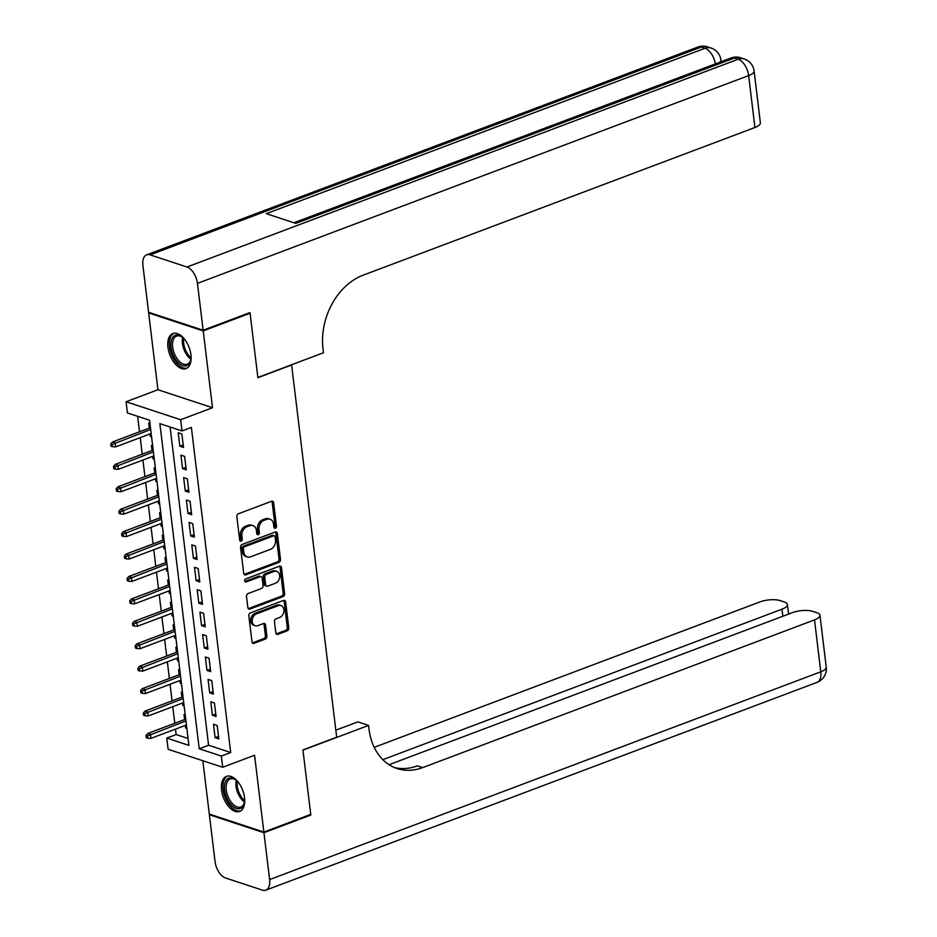 <?xml version="1.0" encoding="UTF-8"?>
<svg xmlns="http://www.w3.org/2000/svg" width="937" height="937" viewBox="0 0 937 937"><rect width="100%" height="100%" fill="white"/><g stroke="black" fill="none" stroke-linecap="round" stroke-linejoin="round"><path stroke-width="1.41" d="M275.373 528.199A1.651 1.253 108.2 0 0 276.474 526.172L273.639 502.794A2.354 1.792 108.2 0 0 271.531 501.283L238.408 513.769A2.354 1.792 108.2 0 0 236.838 516.662L239.673 540.052A1.651 1.253 108.2 0 0 242.25 539.08L241.875 536.046A7.543 5.751 108.2 0 1 246.911 526.793L249.675 525.751A7.543 5.751 108.2 0 1 252.885 525.634A7.543 5.751 108.2 0 1 256.41 530.576L256.785 533.598A1.651 1.253 108.2 0 0 259.362 532.626L258.987 529.604A7.543 5.751 108.2 0 1 264.023 520.34L266.787 519.297A7.543 5.751 108.2 0 1 269.997 519.18A7.543 5.751 108.2 0 1 273.534 524.123L273.897 527.144A1.651 1.253 108.2 0 0 275.373 528.199M274.037 527.648A1.651 1.253 108.2 0 0 274.998 525.692L272.163 502.302A2.354 1.792 108.2 0 0 271.73 501.225M239.813 540.555A1.651 1.253 108.2 0 0 240.774 538.588L240.399 535.566L241.875 536.046M256.925 534.102A1.651 1.253 108.2 0 0 257.886 532.146L257.523 529.112L258.987 529.604M244.557 797.703A18.728 10.319 -110.7 0 0 226.449 776.386A18.728 10.319 -110.7 0 0 221.554 790.125A18.728 10.319 -110.7 0 0 239.661 811.43A18.728 10.319 -110.7 0 0 244.557 797.703M190.961 354.865A18.728 10.319 -110.7 0 0 172.853 333.549A18.728 10.319 -110.7 0 0 167.957 347.287A18.728 10.319 -110.7 0 0 186.065 368.592A18.728 10.319 -110.7 0 0 190.961 354.865M275.806 632.803A2.354 1.792 108.2 0 0 277.914 634.314L287.214 630.812A2.354 1.792 108.2 0 0 288.783 627.907L285.644 601.941A2.354 1.792 108.2 0 0 283.536 600.43L250.413 612.915A2.354 1.792 108.2 0 0 248.832 615.82L251.983 641.786A2.354 1.792 108.2 0 0 254.091 643.297L265.312 639.057A2.354 1.792 108.2 0 0 266.881 636.164L265.546 625.049A2.354 1.792 108.2 0 0 263.438 623.55L257.862 625.647A6.301 4.802 108.2 0 1 255.18 625.74A6.301 4.802 108.2 0 1 252.229 619.943A6.301 4.802 108.2 0 1 256.445 613.864L278.254 605.653A6.301 4.802 108.2 0 1 280.936 605.548A6.301 4.802 108.2 0 1 283.888 611.357A6.301 4.802 108.2 0 1 279.671 617.424L276.04 618.795A2.354 1.792 108.2 0 0 274.471 621.688L275.806 632.803M221.343 756.054L222.701 767.274L168.133 749.295L166.774 738.075L188.899 745.372L149.557 420.244L127.432 412.959L126.073 401.75L180.642 419.729L182.001 430.938L159.876 423.641L199.218 748.768L221.343 756.054L230.713 752.528L191.371 427.401L182.001 430.938M249.09 312.911L250.085 313.239L257.886 377.705L291.63 364.985L336.676 737.196L302.932 749.916L310.733 814.382L263.859 832.056L254.571 755.257L222.701 767.274M250.085 313.239L203.212 330.913L148.655 312.935L157.943 389.733L126.073 401.75M157.943 389.733L212.512 407.712L203.212 330.913M212.512 407.712L180.642 419.729M278.921 562.364A2.354 1.792 108.2 0 0 280.503 559.459L277.352 533.493A2.354 1.792 108.2 0 0 275.255 531.982L242.133 544.467A2.354 1.792 108.2 0 0 240.551 547.372L243.702 573.339A2.354 1.792 108.2 0 0 245.799 574.849L278.921 562.364L277.457 561.872A2.354 1.792 108.2 0 0 279.027 558.979L275.888 533.012A2.354 1.792 108.2 0 0 275.443 531.923M281.498 567.717L284.637 593.683A2.354 1.792 108.2 0 1 283.068 596.588L249.945 609.073A2.354 1.792 108.2 0 1 247.836 607.563L246.49 596.447A2.354 1.792 108.2 0 1 248.071 593.554L261.505 588.483A2.354 1.792 108.2 0 0 263.074 585.59L262.184 578.223A2.354 1.792 108.2 0 0 260.076 576.712L246.091 581.982A1.651 1.253 108.2 0 1 245.717 578.902L279.39 566.206A2.354 1.792 108.2 0 1 281.498 567.717L280.022 567.236L283.161 593.203L284.637 593.683M202.837 760.727L209.291 814.077L263.859 832.056M149.569 312.595L148.655 312.935M185.303 725.414L185.62 727.979L186.744 727.557M185.21 714.931L183.992 714.521L184.601 719.581M182.598 702.996L182.902 705.561L184.027 705.139M182.504 692.502L181.274 692.103L181.895 697.163M179.881 680.567L180.197 683.132L181.309 682.71M179.787 670.084L178.569 669.686L179.178 674.734M177.163 658.149L177.48 660.714L178.604 660.292M177.07 647.666L175.851 647.256L176.461 652.316M174.458 635.719L174.762 638.284L175.887 637.863M174.364 625.237L173.134 624.838L173.755 629.898M171.74 613.302L172.057 615.867L173.169 615.445M171.647 602.819L170.429 602.409L171.038 607.469M169.023 590.884L169.339 593.449L170.464 593.027M168.929 580.39L167.711 579.991L168.32 585.051M166.317 568.454L166.622 571.02L167.746 570.598M166.224 557.972L164.994 557.574L165.615 562.622M163.6 546.037L163.916 548.602L165.029 548.18M163.506 535.554L162.288 535.144L162.897 540.204M160.883 523.607L161.199 526.184L162.324 525.751M160.789 513.125L159.571 512.726L160.18 517.786M158.177 501.19L158.482 503.755L159.606 503.333M158.084 490.707L156.854 490.297L157.475 495.357M155.46 478.772L155.776 481.337L156.889 480.915M155.366 468.277L154.148 467.879L154.757 472.939M152.743 456.342L153.059 458.907L154.183 458.486M152.649 445.86L151.431 445.462L152.04 450.51M183.523 447.417L181.895 433.972L178.217 432.753L179.845 446.211L183.523 447.417M186.24 469.847L184.612 456.389L180.923 455.171L182.551 468.629L186.24 469.847M188.958 492.265L187.33 478.819L183.64 477.601L185.268 491.047L188.958 492.265M191.663 514.694L190.035 501.236L186.358 500.018L187.986 513.476L191.663 514.694M194.381 537.112L192.753 523.654L189.063 522.448L190.691 535.894L194.381 537.112M197.098 559.53L195.47 546.084L191.78 544.865L193.409 558.323L197.098 559.53M199.804 581.959L198.175 568.501L194.498 567.283L196.126 580.741L199.804 581.959M202.521 604.377L200.893 590.919L197.203 589.713L198.831 603.159L202.521 604.377M205.238 626.806L203.61 613.348L199.921 612.13L201.549 625.588L205.238 626.806M207.944 649.224L206.316 635.766L202.638 634.56L204.266 648.006L207.944 649.224M210.661 671.642L209.033 658.196L205.344 656.978L206.972 670.435L210.661 671.642M213.378 694.071L211.75 680.613L208.061 679.395L209.689 692.853L213.378 694.071M216.084 716.489L214.456 703.031L210.778 701.825L212.406 715.271L216.084 716.489M170.089 427.014L208.588 745.231L230.713 752.528M213.484 724.242L215.112 737.7L218.801 738.906L217.173 725.461L213.484 724.242M137.634 416.321L139.508 431.793M140.222 437.626L142.225 454.211M142.928 460.044L144.942 476.64M145.645 482.473L147.648 499.058M148.362 504.891L150.365 521.487M151.068 527.308L153.082 543.905M153.785 549.738L155.788 566.323M156.502 572.156L158.505 588.752M159.208 594.585L161.223 611.17M161.925 617.003L163.928 633.599M164.643 639.421L166.645 656.017M167.348 661.85L169.363 678.435M170.065 684.268L172.068 700.864M172.783 706.697L174.786 723.282M175.488 729.115L176.144 734.549L188.056 738.473M149.943 423.442L148.714 423.032L149.334 428.092M150.037 433.925L150.342 436.49L151.571 436.888M153.059 458.907L154.277 459.317M155.776 481.337L156.994 481.735M158.482 503.755L159.712 504.153M161.199 526.184L162.417 526.582M163.916 548.602L165.135 549M166.622 571.02L167.852 571.429M169.339 593.449L170.557 593.847M172.057 615.867L173.275 616.265M174.762 638.284L175.992 638.694M177.48 660.714L178.698 661.112M180.197 683.132L181.415 683.541M182.902 705.561L184.132 705.959M185.62 727.979L186.838 728.377M176.144 734.549L166.774 738.075M208.588 745.231L199.218 748.768M150.342 436.49L151.466 436.068M179.845 446.211L183.23 444.934M182.551 468.629L185.936 467.352M185.268 491.047L188.653 489.77M187.986 513.476L191.371 512.199M190.691 535.894L194.076 534.617M193.409 558.323L196.793 557.046M196.126 580.741L199.511 579.464M198.831 603.159L202.216 601.882M201.549 625.588L204.934 624.311M204.266 648.006L207.651 646.729M206.972 670.435L210.356 669.159M209.689 692.853L213.074 691.576M212.406 715.271L215.791 713.994M215.112 737.7L218.497 736.423M269.997 519.18L268.521 518.688A7.543 5.751 108.2 0 0 265.312 518.805L266.787 519.297M257.523 529.112A7.543 5.751 108.2 0 1 262.559 519.848L265.312 518.805M252.885 525.634L251.409 525.142A7.543 5.751 108.2 0 0 248.2 525.259L249.675 525.751M240.399 535.566A7.543 5.751 108.2 0 1 245.435 526.301L248.2 525.259M244.135 574.416A2.354 1.792 108.2 0 0 244.323 574.358L277.457 561.872M275.08 536.889A1.651 1.253 108.2 0 0 273.604 535.835L244.522 546.786A1.651 1.253 108.2 0 0 243.421 548.813L243.807 552.01A7.543 5.751 108.2 0 0 247.333 556.953A7.543 5.751 108.2 0 0 250.554 556.836L270.43 549.34A7.543 5.751 108.2 0 0 275.466 540.075L275.08 536.889M274.307 535.8L272.831 535.32A1.651 1.253 108.2 0 0 272.128 535.343L273.604 535.835M247.333 556.953L245.869 556.461A7.543 5.751 108.2 0 1 242.332 551.518L241.945 548.332A1.651 1.253 108.2 0 1 243.046 546.306L272.128 535.343M248.282 608.64A2.354 1.792 108.2 0 0 248.469 608.582L281.592 596.096A2.354 1.792 108.2 0 0 283.161 593.203M261.083 576.677L259.608 576.196A2.354 1.792 108.2 0 0 258.6 576.232L244.768 581.444M275.443 583.236A6.301 4.802 108.2 0 0 279.659 577.169A6.301 4.802 108.2 0 0 276.696 571.359A6.301 4.802 108.2 0 0 274.014 571.465L266.331 574.358A2.354 1.792 108.2 0 0 264.761 577.251L265.651 584.618A2.354 1.792 108.2 0 0 267.759 586.129L275.443 583.236M276.696 571.359L275.22 570.879A6.301 4.802 108.2 0 0 272.538 570.973L274.014 571.465M266.752 586.164L265.276 585.684A2.354 1.792 108.2 0 1 264.175 584.138L263.285 576.759A2.354 1.792 108.2 0 1 264.855 573.866L272.538 570.973M280.022 567.236A2.354 1.792 108.2 0 0 279.589 566.147M280.936 605.548L279.46 605.068A6.301 4.802 108.2 0 0 276.778 605.161L278.254 605.653M255.18 625.74L253.704 625.26A6.301 4.802 108.2 0 1 250.753 619.451A6.301 4.802 108.2 0 1 254.969 613.384L276.778 605.161M252.416 642.864A2.354 1.792 108.2 0 0 252.615 642.805L263.836 638.577A2.354 1.792 108.2 0 0 265.405 635.684L264.07 624.569A2.354 1.792 108.2 0 0 263.625 623.48M276.251 633.88A2.354 1.792 108.2 0 0 276.438 633.822L285.738 630.32A2.354 1.792 108.2 0 0 287.308 627.427L284.169 601.46A2.354 1.792 108.2 0 0 283.724 600.371M110.753 443.986L111.023 446.235L112.499 446.715L112.229 444.478L110.753 443.986L112.499 441.983L115.146 442.85L115.638 446.89L151.162 433.503M112.229 444.478L150.67 429.462M112.499 441.983L150.447 427.67M115.638 446.89L112.499 446.715M191.078 355.978A16.21 8.925 69.3 0 1 190.773 359.82A16.21 8.925 69.3 0 1 183.254 365.781A16.21 8.925 69.3 0 1 173.251 355.228A16.21 8.925 69.3 0 1 172.045 338.491A16.21 8.925 69.3 0 1 182.176 337.039A16.21 8.925 69.3 0 1 184.94 339.721M182.61 337.379A15.004 8.269 -110.7 0 0 176.601 336.114A15.004 8.269 -110.7 0 0 174.762 354.526A15.004 8.269 -110.7 0 0 187.189 364.188A15.004 8.269 -110.7 0 0 190.867 359.281M174.048 333.244A18.599 10.248 -110.7 0 0 172.115 355.931A18.599 10.248 -110.7 0 0 187.166 368.042M244.662 798.828A16.21 8.925 69.3 0 1 244.358 802.658A16.21 8.925 69.3 0 1 236.838 808.619A16.21 8.925 69.3 0 1 226.848 798.078A16.21 8.925 69.3 0 1 225.63 781.329A16.21 8.925 69.3 0 1 235.773 779.877A16.21 8.925 69.3 0 1 238.537 782.559M236.206 780.216A15.004 8.269 -110.7 0 0 230.197 778.952A15.004 8.269 -110.7 0 0 228.359 797.375A15.004 8.269 -110.7 0 0 240.786 807.038A15.004 8.269 -110.7 0 0 244.452 802.119M227.644 776.082A18.599 10.248 -110.7 0 0 225.7 798.781A18.599 10.248 -110.7 0 0 240.762 810.88M203.13 330.234L250.003 312.571L257.862 377.482L323.476 352.745L323.019 348.939A60.015 45.772 -71.8 0 1 363.099 275.209L754.929 127.502L748.64 75.592L197.461 283.372L203.13 330.234L148.573 312.267L142.904 265.394A14.406 7.929 -110.7 0 1 146.664 254.841L697.842 47.049A14.406 7.929 69.3 0 1 701.298 47.073L150.119 254.864A14.406 7.929 -110.7 0 0 146.664 254.841M197.461 283.372A14.406 7.929 -110.7 0 0 186.99 267.01L150.119 254.864M715.353 63.892A14.406 7.929 69.3 0 0 704.987 48.291A14.406 10.986 -71.8 0 1 711.124 48.068L707.435 46.85A14.406 10.986 108.2 0 0 701.298 47.073L704.987 48.291L266.295 213.671L295.787 223.393L734.479 58.012L738.169 59.23A14.406 7.929 69.3 0 1 748.64 75.592A14.406 4.884 -6.9 0 0 754.098 70.943A14.406 14.406 0 0 0 744.306 58.996L740.617 57.778A14.406 10.986 108.2 0 0 734.479 58.012A14.406 7.929 69.3 0 0 731.024 57.989L293.913 222.772M754.098 70.943L760.375 122.852A14.406 4.884 173.1 0 1 754.929 127.502M309.819 814.733L310.815 815.061L302.956 750.139L368.569 725.402L369.037 729.22A60.015 45.772 108.2 0 0 397.124 768.551A60.015 45.772 108.2 0 0 422.681 767.602L814.511 619.896A14.406 4.884 -6.9 0 0 819.957 615.246A14.406 4.884 -6.9 0 0 816.912 612.739L812.555 611.311A14.406 4.884 -6.9 0 0 792.468 612.634L389.066 764.709M335.833 730.192L357.875 721.888L368.569 725.402M263.941 832.724L209.373 814.745L215.053 861.607A14.406 7.929 -110.7 0 0 225.524 877.981L262.395 890.127A14.406 7.929 -110.7 0 0 265.85 890.15A14.406 7.929 -110.7 0 0 269.61 879.585L263.941 832.724L310.815 815.061M209.373 814.745L210.286 814.405M382.823 759.661L781.997 609.179A14.406 4.884 -6.9 0 0 787.443 604.541A14.406 4.884 -6.9 0 0 784.398 602.022L780.041 600.594A14.406 4.884 -6.9 0 0 759.942 601.917L374.191 747.339M394.5 767.567A60.015 45.772 108.2 0 0 417.375 765.857L422.681 767.602M113.471 466.415L113.74 468.652L115.216 469.144L114.946 466.895L113.471 466.415L115.204 464.401L117.863 465.279L118.355 469.308L153.867 455.921M114.946 466.895L153.375 451.892M115.204 464.401L153.164 450.088M118.355 469.308L115.216 469.144M116.188 488.833L116.457 491.07L117.933 491.562L117.664 489.325L116.188 488.833L117.921 486.818L120.58 487.697L121.06 491.738L156.584 478.35M117.664 489.325L156.092 474.309M117.921 486.818L155.882 472.517M121.06 491.738L117.933 491.562M118.894 511.251L119.163 513.499L120.639 513.98L120.369 511.743L118.894 511.251L120.639 509.248L123.286 510.115L123.778 514.155L159.302 500.768M120.369 511.743L158.81 496.727M120.639 509.248L158.587 494.935M123.778 514.155L120.639 513.98M121.611 533.68L121.88 535.917L123.356 536.409L123.087 534.16L121.611 533.68L123.344 531.666L126.003 532.544L126.495 536.573L162.007 523.186M123.087 534.16L161.515 519.157M123.344 531.666L161.305 517.365M126.495 536.573L123.356 536.409M124.328 556.098L124.598 558.347L126.073 558.827L125.804 556.59L124.328 556.098L126.062 554.095L128.72 554.962L129.201 559.002L164.725 545.615M125.804 556.59L164.233 541.574M126.062 554.095L164.022 539.782M129.201 559.002L126.073 558.827M127.034 578.527L127.303 580.764L128.779 581.256L128.51 579.007L127.034 578.527L128.779 576.513L131.426 577.391L131.918 581.42L167.442 568.033M128.51 579.007L166.95 564.004M128.779 576.513L166.727 562.2M131.918 581.42L128.779 581.256M129.751 600.945L130.02 603.182L131.496 603.674L131.227 601.437L129.751 600.945L131.485 598.93L134.143 599.809L134.635 603.85L170.147 590.462M131.227 601.437L169.656 586.421M131.485 598.93L169.445 584.629M134.635 603.85L131.496 603.674M132.468 623.363L132.738 625.611L134.214 626.092L133.944 623.855L132.468 623.363L134.202 621.36L136.861 622.227L137.341 626.267L172.865 612.88M133.944 623.855L172.373 608.839M134.202 621.36L172.162 607.047M137.341 626.267L134.214 626.092M135.174 645.792L135.443 648.029L136.919 648.521L136.65 646.272L135.174 645.792L136.919 643.778L139.566 644.656L140.058 648.685L175.582 635.298M136.65 646.272L175.09 631.269M136.919 643.778L174.868 629.477M140.058 648.685L136.919 648.521M137.891 668.21L138.161 670.459L139.636 670.939L139.367 668.702L137.891 668.21L139.625 666.207L142.283 667.074L142.775 671.115L178.288 657.727M139.367 668.702L177.796 653.686M139.625 666.207L177.585 651.894M142.775 671.115L139.636 670.939M140.609 690.639L140.878 692.876L142.354 693.368L142.084 691.119L140.609 690.639L142.342 688.625L145.001 689.503L145.481 693.532L181.005 680.145M142.084 691.119L180.513 676.104M142.342 688.625L180.302 674.312M145.481 693.532L142.354 693.368M143.314 713.057L143.584 715.294L145.059 715.786L144.79 713.537L143.314 713.057L145.059 711.042L147.706 711.921L148.198 715.962L183.722 702.563M144.79 713.537L183.23 698.533M145.059 711.042L183.008 696.741M148.198 715.962L145.059 715.786M146.031 735.475L146.301 737.724L147.777 738.204L147.507 735.967L146.031 735.475L147.765 733.472L150.424 734.339L150.916 738.379L186.428 724.992M147.507 735.967L185.936 720.951M147.765 733.472L185.725 719.159M150.916 738.379L147.777 738.204M274.998 525.692L276.474 526.172M240.774 538.588L242.25 539.08M257.886 532.146L259.362 532.626M262.559 519.848L264.023 520.34M245.435 526.301L246.911 526.793M272.163 502.302L273.639 502.794M244.323 574.358L245.799 574.849M275.888 533.012L277.352 533.493M279.027 558.979L280.503 559.459M243.046 546.306L244.522 546.786M241.945 548.332L243.421 548.813M242.332 551.518L243.807 552.01M281.592 596.096L283.068 596.588M248.469 608.582L249.945 609.073M258.6 576.232L260.076 576.712M244.838 581.572L246.091 581.982M264.855 573.866L266.331 574.358M263.285 576.759L264.761 577.251M264.175 584.138L265.651 584.618M254.969 613.384L256.445 613.864M264.07 624.569L265.546 625.049M265.405 635.684L266.881 636.164M263.836 638.577L265.312 639.057M252.615 642.805L254.091 643.297M284.169 601.46L285.644 601.941M287.308 627.427L288.783 627.907M285.738 630.32L287.214 630.812M276.438 633.822L277.914 634.314M190.879 359.199A15.004 8.269 69.3 0 1 184.53 350.848A15.004 8.269 69.3 0 1 182.68 337.437M183.711 338.374A14.512 8 -110.7 0 0 185.69 350.356A14.512 8 -110.7 0 0 191.031 357.817M244.475 802.037A15.004 8.269 69.3 0 1 238.127 793.686A15.004 8.269 69.3 0 1 236.265 780.275M237.295 781.212A14.512 8 -110.7 0 0 239.286 793.194A14.512 8 -110.7 0 0 244.627 800.655M186.99 267.01L738.169 59.23A14.406 10.986 -71.8 0 1 744.306 58.996M719.85 62.193A14.406 4.884 -6.9 0 0 720.916 60.015A14.406 14.406 0 0 0 711.124 48.068M269.61 879.585L820.789 671.806L814.511 619.896M782.852 616.253L781.997 609.179M820.789 671.806A14.406 7.929 69.3 0 1 817.029 682.37A14.406 14.406 0 0 0 826.247 667.156A14.406 4.884 173.1 0 1 820.789 671.806M721.115 61.725L720.916 60.015M707.435 46.85A14.406 14.406 0 0 0 697.842 47.049M740.617 57.778A14.406 14.406 0 0 0 731.024 57.989M788.603 614.086L787.443 604.541M265.85 890.15L817.029 682.37M826.247 667.156L819.957 615.246"/></g></svg>
